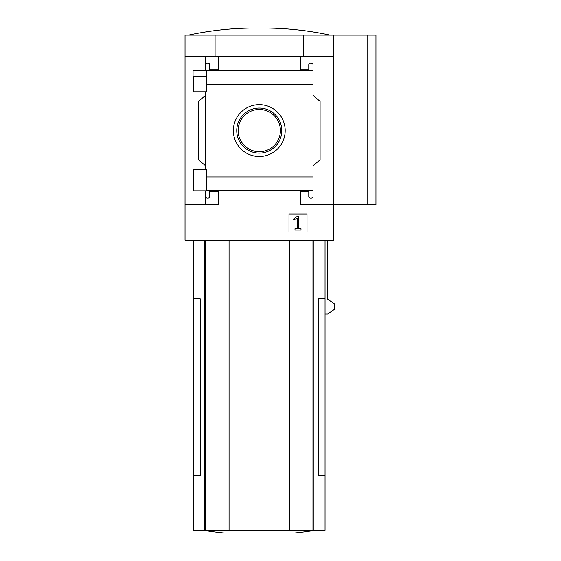 <?xml version="1.0" encoding="UTF-8"?>
<svg xmlns="http://www.w3.org/2000/svg" width="561" height="561" viewBox="0 0 561 561"><rect width="100%" height="100%" fill="white"/><g stroke="black" fill="none" stroke-linecap="round" stroke-linejoin="round"><path stroke-width="0.84" d="M206.532 76.492L193.061 76.492L193.061 91.801L193.061 70.335L206.532 70.335L206.532 91.801L193.061 91.801M193.061 169.338L206.532 169.338L206.532 190.796L193.061 190.796L193.061 169.338L193.061 184.681L193.875 184.681M205.543 190.796L205.543 196.35A1.767 1.767 0 0 0 207.311 198.117L208.019 198.117A1.767 1.767 0 0 0 209.786 196.35L209.786 191.399L218.271 191.399L218.271 204.835L185.039 204.835L185.039 35.119L375.961 35.119L375.961 204.835L367.125 204.835L367.125 35.119M185.039 204.835L185.039 240.192L333.536 240.192L333.536 204.835L300.303 204.835L300.303 191.399L308.788 191.399L308.788 196.35A1.767 1.767 0 0 0 310.556 198.117L311.264 198.117A1.767 1.767 0 0 0 313.031 196.35L313.031 190.333L206.532 190.333M259.287 104.669A25.918 25.918 0 0 1 281.727 143.546A25.918 25.918 0 0 1 236.84 143.546A25.918 25.918 0 0 1 259.287 104.669M313.031 190.333L313.031 176.911L206.532 176.911M313.031 176.911L313.031 84.255L206.532 84.255M205.543 91.801L205.543 169.338M205.543 196.35L205.543 204.835M313.031 84.255L313.031 64.824A1.767 1.767 0 0 0 311.264 63.056L310.556 63.056A1.767 1.767 0 0 0 308.788 64.824L308.788 69.774L300.303 69.774L300.303 56.338L185.039 56.338M307.021 213.993L288.985 213.993L288.985 232.023L307.021 232.023L307.021 213.993M367.125 204.835L333.536 204.835L333.536 56.338L313.031 56.338L313.031 70.833L206.532 70.84M218.271 56.338L218.271 69.774L209.786 69.774L209.786 64.824A1.767 1.767 0 0 0 208.019 63.056L207.311 63.056A1.767 1.767 0 0 0 205.543 64.824L205.543 70.335M205.543 56.338L205.543 64.824M333.536 56.338L333.536 35.119M313.031 64.824L313.031 56.338L300.303 56.338M313.031 95.405L320.1 101.338L320.1 159.836L313.031 165.768M313.031 190.34L313.031 196.35M205.543 165.768L198.475 159.836L198.475 101.338L205.543 95.405M193.524 240.192L193.524 298.852L200.228 298.852L200.228 475.637L193.524 475.637L193.524 530.44L325.05 530.44L325.05 298.852L318.339 298.852L318.339 475.637L325.05 475.637M325.05 314.055L327.652 314.055L334.321 309.42L334.777 308.55L334.777 304.672L334.321 303.803L327.652 299.167L327.652 240.192M215.087 56.338L215.087 35.119M303.48 56.338L303.48 35.119M193.524 298.852L193.524 475.637M229.07 240.192L229.07 530.44M289.504 240.192L289.504 530.44M204.449 530.44A353.57 353.57 0 0 0 223.972 532.95L294.602 532.95A353.57 353.57 0 0 0 314.125 530.44M297.54 216.188L293.452 219.049L293.796 219.954L297.155 218.201L297.155 228.734L294.995 228.734L294.995 230.08L301.005 230.08L301.005 228.734L298.852 228.734L298.852 216.188L297.54 216.188M259.287 28.05L267.071 28.05L259.287 28.05M259.287 108.056A22.531 22.531 0 0 1 278.796 141.849A22.531 22.531 0 0 1 239.771 141.849A22.531 22.531 0 0 1 259.287 108.056M259.287 109.465A21.122 21.122 0 0 1 277.576 141.148A21.122 21.122 0 0 1 240.992 141.148A21.122 21.122 0 0 1 259.287 109.465M204.632 240.192L204.632 530.44M205.607 240.192L205.607 530.44M312.961 240.192L312.961 530.44M313.936 240.192L313.936 530.44M193.875 76.492L193.875 91.801M193.875 169.338L193.875 190.796M325.05 240.192L325.05 298.852M188.573 35.119C209.316 30.673 230.291 28.316 251.503 28.05M330.001 35.119C309.258 30.673 288.284 28.316 267.071 28.05"/></g></svg>
